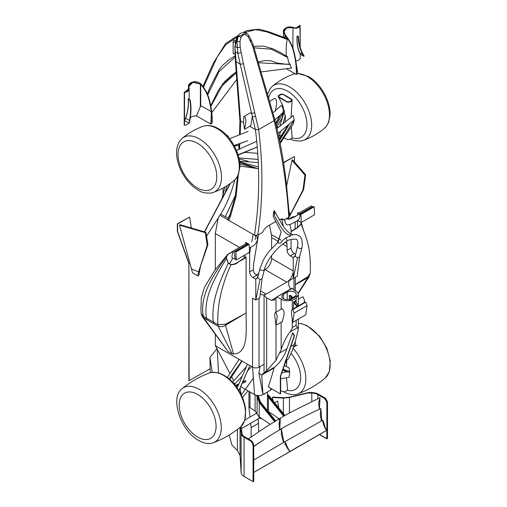 <?xml version="1.0" encoding="UTF-8"?>
<svg xmlns="http://www.w3.org/2000/svg" width="507" height="507" viewBox="0 0 507 507"><rect width="100%" height="100%" fill="white"/><g stroke="black" fill="none" stroke-linecap="round" stroke-linejoin="round"><path stroke-width="0.76" d="M291.069 239.431L291.069 247.986A4.576 2.643 -120 0 0 294.301 253.589L295.53 254.299M289.922 224.588L291.069 229.398L291.069 234.202M305.62 174.75L304.961 175.124L303.002 189.897L303.661 189.517L305.62 174.75L292.583 159.838L291.918 160.225L286.518 186.443M283.597 162.785L294.491 156.492L294.491 162.012M271.6 388.818A5.951 3.435 180 0 1 269.997 390.504L270.028 390.434M260.059 366.561L258.887 373.013L262.956 394.573L269.997 390.504L271.169 388.571M262.943 394.528L262.956 394.573A5.951 3.435 180 0 1 254.539 394.573L246.624 390.003M246.592 389.984L240.755 386.613M240.109 388.096L241.078 394.541M233.714 380.687L231.648 376.752M229.95 373.507L215.329 345.66L215.329 334.176M294.554 346.573A4.576 2.643 -0 0 0 295.321 345.109L295.321 341.331M293.325 347.358L293.978 346.978M299.58 256.897L297.216 276.1L293.978 277.969L293.978 289.966L293.978 277.969L287.171 281.898A9.151 5.285 -60 0 1 286.766 282.146L288.756 280.998A5.742 3.315 180 0 1 288.756 280.998L288.781 285.111L290.46 289.326M293.978 346.902L293.978 345.368L293.978 346.902L297.216 345.039M288.756 284.991L288.756 280.998L264.077 295.251A5.742 3.315 0 0 0 264.065 295.251L266.061 294.104A9.151 5.285 -60 0 1 261.479 294.554A9.151 5.285 -60 0 1 260.306 293.376M256.067 274.895L258.741 273.349M264.248 270.168L265.129 269.661A9.151 5.285 120 0 0 271.606 258.45L271.606 255.61M258.044 276.1L256.675 275.314L252.885 277.5L255.794 279.18L255.794 300.011L252.562 298.148L252.562 367.157A4.576 2.643 -0 0 0 259.033 367.157L264.065 364.248L264.065 317.655L264.065 372.765L266.669 370.731L266.669 297.875L271.397 300.334L274.445 299.973L276.004 297.419L292.368 288.287A14.811 8.556 180 0 0 295.239 290.86A7.32 4.227 180 0 1 298.306 294.301A7.32 4.227 180 0 1 298.072 295.359L288.939 300.632L292.279 300.353L296.164 298.11L298.072 295.359M262.138 278.52L259.774 297.717L255.794 300.011L259.964 279.655L257.721 277.646L259.952 268.558M294.301 253.589L290.327 255.883L293.236 257.562L293.236 270.941A9.151 5.285 -60 0 1 287.171 281.898L293.236 278.4L287.171 281.898M288.756 358.005L288.756 358.506L288.781 357.967L288.756 358.506L286.005 360.553M266.669 370.731L276.004 360.243L281.144 349.672C283.508 342.498 286.449 336.616 289.96 332.015L297.723 327.535L298.306 329.727L295.239 341.534L292.108 350.952L288.781 357.967M284.617 364.603L286.449 361.047A476.206 274.94 -120 0 0 286.537 360.731A6.864 3.961 60 0 1 287.222 359.85M286.537 360.731L285.796 361.161M292.545 333.048L294.225 335.849L294.548 335.666L292.869 332.865L292.545 333.048L286.93 348.765L279.953 352.796M296.164 320.367L296.164 325.317L292.279 327.56L296.164 325.317A13.727 7.928 60 0 1 296.164 326.172L297.723 327.535M289.96 332.015L292.279 328.416A13.727 7.928 -120 0 0 292.279 327.56A7.32 4.227 0 0 0 292.279 327.56L292.273 328.416A7.32 4.227 180 0 1 292.273 328.416L292.279 319.461M281.144 309.169L281.144 298.997A7.32 4.227 0 0 0 288.939 300.632M281.144 349.672L281.144 322.319M275.288 312.546L281.759 308.814L282.456 308.845C286.018 313.022 282.672 317.788 282.456 321.546L275.96 325.298L277.316 316.076L275.96 312.591L275.288 312.546L274.598 314.511L275.96 325.298M281.144 298.997A14.811 8.556 0 0 0 276.695 297.336M294.662 296.449L290.828 298.661A5.26 3.036 180 0 1 285.086 299.339A5.26 3.036 180 0 1 281.822 296.532A5.26 3.036 180 0 1 283.362 294.383L287.247 292.14A5.26 3.036 0 0 1 292.983 291.481A5.26 3.036 0 0 1 296.227 294.288A5.26 3.036 0 0 1 294.662 296.449M296.164 298.11L296.164 302.571L296.164 300.309L295.03 300.968M291.994 288.705L292.368 288.287M299.035 305.765L295.03 301.386L293.737 301.716L297.165 305.727L298.103 306.101L292.114 309.555L292.786 309.606L294.142 313.079L292.786 322.306C292.812 321.66 290.391 311.121 292.114 309.555L298.103 306.101M293.414 308.807L293.737 301.716M292.102 288.128L275.985 297.425L276.004 312.135M264.077 295.251L266.669 297.875M264.065 317.655L264.065 295.251M271.606 258.45L293.236 270.941L293.236 278.4L297.52 258.057L299.593 256.776M210.228 372.683L209.942 357.467L212.205 372.303M217.211 349.241L218.549 372.937M209.942 357.467L217.161 348.41M189.124 380.903L188.864 263.532L188.864 380.751L209.942 368.881M191.399 228.03L189.561 217.072L177.589 223.986L177.589 231.458L189.124 263.684M179.491 225.127L180.162 224.74L205.943 232.288L207.902 244.805L200.563 266.036L198.896 275.117L197.844 275.903L192.502 272.772L179.491 225.127L205.291 232.669L205.943 232.288M206.558 236.186L218.206 218.092L215.329 233.499L215.329 269.724M207.902 244.805L207.249 245.185L205.291 232.669M197.844 275.903L198.579 271.917L207.249 245.185M198.579 271.917L191.285 268.824M230.374 183.388L204.594 231.895M189.561 217.072L177.33 223.834L177.33 231.306L188.864 263.532M283.552 162.506L294.491 156.492M234.735 179.928A128.125 93.719 79.3 0 1 220.748 214.112L225.279 216.73L235.425 195.334M218.206 218.092L219.924 215.247L228.632 220.272L227.998 218.08L230.336 213.973M225.279 216.73L227.998 218.08M219.924 215.247L220.748 214.112M304.961 175.124L291.918 160.225M303.002 189.897L290.492 214.119L289.148 212.249M288.432 218.321L289.275 216.831M289.427 216.559L303.661 189.517M290.492 214.119L289.446 215.805M239.469 247.435L215.329 233.499M250.781 247.251L249.647 253.31L248.722 252.778M249.647 253.31L249.647 271.898L253.437 269.705L253.437 265.972A18.303 10.565 -60 0 1 253.817 262.645L258.456 234.754M252.885 277.5A4.576 2.643 60 0 1 249.647 271.898M254.539 394.573L252.562 367.157L215.329 345.66M232.865 251.377L227.871 254.261L226.458 256.39L226.382 258.526L228.27 263.139L230.9 264.781C233.809 264.806 236.414 263.817 238.708 261.821L246.091 257.562L246.091 312.977L244.342 313.985L246.091 312.977C246.003 329.74 248.981 353.455 233.562 354.013L232.136 353.848L228.118 351.592L202.287 316.628L201.197 313.757L203.288 316.273L217.877 324.702L225.659 324.176L244.342 313.985L225.482 325.285C223.276 326.685 220.849 327.015 218.2 326.274L203.808 317.946L202.287 316.628M246.091 257.562L244.551 255.186M288.654 219.271L288.249 217.554M279.249 219.531L283.343 219.176L284.154 219.918L288.787 217.237C287.101 187.615 282.228 155.408 274.167 120.609L258.633 129.577C263.266 166.353 262.968 201.552 257.752 235.159L254.432 235.172C259.749 201.564 260.078 166.359 255.414 129.551L258.64 129.57L274.167 120.609L274.705 119.291M278.153 241.966C276.632 242.587 280.91 244.64 281.366 241.655L285.904 237.701L290.353 236.091L290.98 234.722L289.827 235.185C284.326 234.114 279.294 224.753 274.483 215.5C274.832 213.327 274.648 211.749 273.919 210.773L273.178 216.255L281.189 231.813L278.153 241.966L269.021 251.478L265.883 255.826L263.266 260.23L259.933 268.571A2.288 1.458 -170.4 0 0 261.149 270.231A2.288 1.458 -170.4 0 0 263.786 270.218L264.527 269.059L262.119 278.584L259.964 279.655M257.752 235.159L262.385 232.485C263.862 229.57 265.769 227.39 268.121 225.945L275.979 221.413M240.635 121.034L240.217 134.526M239.817 143.639L239.551 149.128M239.12 157.988L239.089 158.678M238.334 174.681L236.047 196.602L230.267 216.895L228.632 220.272L253.17 234.443L251.783 241.864M254.432 235.172L253.17 234.443M253.437 269.705A4.576 2.643 -120 0 0 256.675 275.314M290.327 255.883A4.576 2.643 60 0 1 287.089 250.281L291.069 247.986M286.474 241.484L286.899 243.544A18.303 10.565 -60 0 1 287.089 246.541L287.089 250.281M287.089 246.541L282.792 244.063M278.577 241.63L271.606 237.599A18.303 10.565 120 0 0 271.416 234.602L269.471 225.171M271.606 248.386L271.606 237.599M286.899 243.544L285.004 242.447M280.865 240.058L271.416 234.602M281.613 218.809A9.151 5.285 -60 0 1 282.082 220.158L283.369 226.414M284.154 219.918L282.272 218.828M233.562 354.013L225.482 325.298M232.136 353.848L218.2 326.274M228.118 351.592L203.808 317.946L203.288 316.273C199.492 295.201 213.225 275.428 226.458 256.39M232.681 251.7L227.973 254.419L226.616 256.46L226.547 258.551L228.353 262.987L230.919 264.565C236.706 264.502 240.857 259.451 245.958 257.36M230.9 264.781C221.407 285.853 217.066 305.797 217.877 324.607M228.27 263.139C219.113 282.824 210.906 302.654 213.346 322.072L213.84 323.739M226.382 258.526C214.772 277.747 203.231 297.463 206.482 318.111L206.97 319.771M225.482 325.285L225.659 324.176M218.181 326.242L217.877 324.702M244.856 258L243.442 255.82M232.789 258.101L229.513 263.83M298.084 293.261L307.8 277.766L309.042 276.822L298.198 293.566M295.321 284.668L307.8 277.766M295.359 216.609L292.71 216.825L288.635 219.182M301.158 222.478L301.234 224.176L296.684 228.353L291.069 231.598M300.949 222.358L301.025 224.094L296.532 228.163L291.069 231.319M288.901 219.239L292.812 216.983L295.353 216.774M301.234 224.176L304.98 234.399C309.181 245.046 310.924 258.019 310.202 273.311L307.939 276.67L295.321 284.446M307.812 277.754L307.939 276.67M292.812 216.983L292.438 217.959M295.22 221.717L295.068 229.012M297.444 220.526L297.66 227.51M300.917 222.339L301 222.776M258.684 431.818L258.215 418.896M251.104 437.015L251.104 427.597L250.635 423.275M249.964 417.058L248.95 407.672L248.95 391.341M299.472 214.531L299.802 214.068L299.973 214.822C299.998 217.427 299.269 219.265 297.78 220.342C292.672 223.701 289.053 225.197 286.937 224.823C285.447 223.752 284.719 221.908 284.744 219.303M274.794 119.513C281.214 145.382 285.397 170.289 287.342 194.225L289.478 216.21L288.787 217.237M255.604 235.533L255.173 239.621M305.056 302.09L299.073 305.544L305.062 302.083L305.727 302.134L307.09 305.607L305.727 314.834L292.786 322.306M292.812 322.306L305.727 314.834M298.306 299.257L302.47 296.855L303.142 296.899L304.498 300.385L304.276 302.54M289.358 299.269L289.358 295.505A5.26 3.036 180 0 1 290.511 295.372L291.481 296.12M289.358 295.505L291.17 298.465M262.956 394.573L261.764 375.3A476.206 274.94 -120 0 0 261.846 374.99L274.027 367.955A6.864 3.961 60 0 1 274.712 367.074C280.124 362.594 284.193 356.491 286.93 348.765M261.846 374.99A6.864 3.961 60 0 1 262.531 374.109L264.065 372.765M261.764 375.3L258.887 373.013M274.027 367.955A476.206 274.94 60 0 1 268.285 386.898L280.339 393.863L280.669 393.679L280.669 376.112L280.339 376.302L280.339 393.863M294.548 335.666L280.669 376.112M294.225 335.849L280.339 376.302M249.989 391.943L249.989 407.07L248.95 407.672M258.684 423.218L251.104 427.597M262.106 418.807A4.348 2.51 180 0 1 258.735 416.488M293.236 257.562L295.169 256.13L297.52 258.057M299.555 257.1L301.969 247.441A2.288 1.692 21.1 0 1 299.688 248.493A2.288 1.692 21.1 0 1 297.577 246.586A2.288 1.692 21.1 0 1 297.596 246.129A2.288 1.692 21.1 0 1 297.603 246.085L295.169 256.13M301.969 247.441A2.288 1.692 21.1 0 0 301.976 247.416L302.375 245.128L301.842 239.241L299.814 236.243L296.468 234.551L291.62 234.583M285.904 237.701L287.139 240.717L286.715 241.332C288.312 239.836 291.392 239.114 295.949 239.165C296.861 238.816 298.598 241.573 297.596 246.129M262.049 279.211L262.138 278.482M255.794 279.18L257.721 277.646M254.33 245.115L249.349 248.151M236.142 260.04A73.217 42.271 -120 0 0 235.818 252.004L236.142 260.04L249.406 252.378A73.217 42.271 -120 0 0 249.083 244.349L245.851 242.479L245.527 243.937M232.58 257.981L235.172 259.261L234.114 251.833L232.992 251.187L231.933 256.206L231.933 257.391L232.58 257.981M247.296 245.008L245.933 243.715L233.15 251.098M247.055 244.361L234.114 251.833M235.78 258.938L235.172 259.261M235.495 251.821L248.436 244.349L245.527 242.663M232.992 251.187L245.933 243.715M235.818 252.004L249.083 244.349M297.622 220.431L301.177 222.491A73.217 42.271 -120 0 0 300.854 214.455L297.622 212.591L297.622 215.139M300.854 214.455L314.125 206.799A73.217 42.271 -120 0 1 314.448 214.829L301.177 222.491L303.433 230.032M314.125 206.799L313.801 206.609L300.854 214.081L297.622 212.591M300.176 213.694L312.42 206.628L311.368 205.924L299.041 213.035M312.654 207.274L312.42 206.628M299.06 213.048L311.298 205.981M234.583 146.453L235.704 145.807A4.576 2.643 -60 0 1 238.892 147.062L238.924 147.258M225.064 186.88L221.895 198.845M222.972 195.252L223.169 187.964M230.267 216.895A2.288 1.42 -156.9 0 1 229.753 215.374L235.197 196.646L237.504 176.398M196.577 115.888L210.595 123.981A52.392 30.249 120 0 0 211.07 121.452L211.292 111.679A71.272 41.149 -120 0 0 208.941 99.664A22.98 13.271 -120 0 0 200.734 84.377L200.734 105.583L196.577 115.888A7.32 4.227 0 0 0 190.334 117.618M200.829 84.289L192.894 82.318L188.927 86.386L189.219 88.554L184.542 92.344C187.913 92.084 189.415 90.506 189.048 87.61C187.102 82.958 195.569 79.738 200.398 83.87L200.829 84.289A23.075 13.321 60 0 1 209.068 99.638L209.258 99.524A71.272 41.149 60 0 1 212.218 120.805L212.243 123.062L210.665 123.968M286.709 68.914L296.342 74.478L297.939 73.553A52.487 30.306 -60 0 1 297.489 71.645L296.063 62.798A71.367 41.2 -120 0 0 293.711 50.77A23.075 13.321 -120 0 0 285.473 35.42L285.124 34.958C282.627 29.108 285.232 26.662 292.951 27.619C296.468 28.696 298.87 28.024 300.157 25.597L300.22 25.661C298.915 28.119 296.481 28.804 292.913 27.733L286.715 27.866L283.933 31.535L285.511 35.433A22.98 13.271 60 0 1 293.718 50.725L293.737 50.738C292.197 45.079 289.453 39.971 285.517 35.408L285.511 35.433M297.501 71.633A52.392 30.249 120 0 0 297.958 73.54L296.342 74.478L296.342 72.235A71.272 41.149 -120 0 0 293.388 50.909A22.98 13.271 -120 0 0 285.156 35.585L283.476 31.497L286.632 27.536M208.941 99.664L209.068 99.638A71.367 41.2 60 0 1 211.419 111.667L211.197 121.465L212.218 120.881A71.367 41.2 -120 0 0 209.258 99.524A23.075 13.321 -120 0 0 200.994 84.137L200.614 83.769C195.613 79.441 186.76 82.806 188.775 87.603C189.117 90.404 187.628 91.906 184.32 92.109A23.075 13.321 60 0 1 184.542 92.344L184.542 120.355L185.549 118.239L189.536 120.527C190.854 113.219 190.968 106.426 189.878 100.152L188.293 99.233C188.864 105.222 187.983 111.572 185.644 118.283L184.497 120.558L184.491 125.216M188.794 123.043A6.407 3.701 180 0 1 184.592 125.273M185.549 118.239C187.85 111.546 188.718 105.222 188.148 99.252L188.382 98.846L190.182 99.923L190.86 105.925M211.774 112.655L236.509 79.814M236.072 73.021L222.053 85.867L210.842 106.413M246.168 32.797L245.325 32.416A1.832 1.445 -71.6 0 0 244.995 32.353M244.52 129.31L244.545 129.304C244.33 128.334 247.625 119.886 244.52 116.604L243.848 116.559L243.62 123.119L244.52 129.31L250.743 125.73L252.353 116.629A2.288 0.767 -13 0 0 255.496 116.021L258.633 129.577L255.338 129.519L249.755 126.3M272.785 112.617L275.25 111.179C275.067 110.139 278.349 101.787 275.25 98.478L274.579 98.434L269.54 101.343M237.796 53.254L236.921 41.536L238.195 36.758L236.325 41.194L234.975 47.55L240.559 120.989L239.874 120.108L235.387 61.132L240.236 64.294L237.796 53.254L235.628 51.999M237.092 47.607L235.375 46.619M243.575 122.732L240.559 120.989M243.848 116.559L250.407 112.776L251.573 113.276L255.338 129.519M240.242 64.3L243.379 63.679L254.717 112.662A2.288 0.767 -13 0 1 251.573 113.276L240.236 64.294M246.225 32.835L248.684 35.313L251.257 40.059L253.234 45.034L274.762 119.487L274.154 120.615L252.587 46.017L248.24 36.745L245.718 34.71C243.791 34.349 242.194 35.275 240.926 37.474L239.976 41.517L240.204 47.373L243.379 63.679M234.975 47.55L235.761 40.604A1.832 0.602 11.7 0 0 236.325 41.194L236.921 41.536A2.288 0.361 -0.4 0 0 239.976 41.517M237.815 53.26L240.945 52.741M237.111 47.614L240.204 47.373M245.718 34.71A2.288 1.546 104.3 0 0 245.312 32.575A1.832 1.42 -81.7 0 0 244.678 32.264L245.325 32.416A1.832 1.445 -71.6 0 1 245.546 32.511L245.312 32.575C244.203 33.906 242.054 35.141 238.873 36.289L238.195 36.758L237.441 36.498L235.761 40.604M248.684 35.313A2.288 1.172 149.1 0 1 248.24 36.745M250.775 39.723L250.718 41.308M253.234 45.041L252.587 46.017M256.39 55.675L255.718 56.556M234.437 40.864C234.133 40.199 233.702 40.446 233.138 41.612L235.318 42.873M233.138 41.612L233.163 53.203L233.499 53.4M233.163 53.203L235.052 54.293M286.455 56.093A64.066 36.986 60 0 1 287.222 39.375L286.664 38.678M245.192 32.372L255.566 29.723L266.118 31.675L287.222 39.375M227.478 60.922L230.001 59.104M237.08 37.106L225.856 44.578L217.269 56.854L203.472 87.217M238.315 35.325L225.659 43.526L213.257 63.267L202.933 86.475M295.86 61.049A6.407 3.701 0 0 0 300.207 58.527L300.22 54.217L300.22 58.463M296.322 27.866L299.929 25.356C298.756 27.752 296.449 28.443 293.008 27.422C284.966 26.478 282.279 29.032 284.934 35.084L285.251 35.496A23.075 13.321 60 0 1 293.515 50.884A71.367 41.2 60 0 1 296.475 72.235L296.475 74.402M258.431 62.748L290.169 64.452A4.576 2.643 -120 0 0 291.658 68.039L261.073 71.943M254.096 47.804L271.479 49.242L287.678 57.519C287.469 56.505 287.317 56.429 287.222 57.285C287.317 56.429 287.469 56.505 287.678 57.519A14.095 8.137 -120 0 0 289.643 64.123M210.678 105.545L212.332 103.016M222.262 84.339L234.652 73.052M235.166 57.088L219.018 71.519L207.718 94.872M300.188 54.198L299.555 52.766C297.546 48.254 296.703 42.734 297.032 36.212L297.14 36.225C296.81 42.746 297.66 48.247 299.694 52.728L300.188 54.198L303.839 56.309L302.806 54.528C299.954 49.566 298.414 43.665 298.179 36.827L298.3 36.827C298.541 43.653 300.081 49.54 302.926 54.49L303.839 56.309L304.105 56.024L303.129 54.249M304.105 56.024L303.104 54.3C300.277 49.382 298.743 43.526 298.509 36.738L297.14 36.225L298.496 36.631L297.451 35.959L297.032 36.212M292.951 27.619L292.913 48.051M283.933 31.535L285.124 34.958M298.515 36.681C298.75 43.45 300.277 49.293 303.104 54.211L303.123 54.224C300.302 49.325 298.775 43.488 298.541 36.707L297.577 36.143M185.087 92.084L188.762 88.497L188.471 86.348L191.627 82.388M199.422 82.939L200.614 83.763M188.775 87.603L188.667 89.302M200.614 83.769L201.025 84.156A22.98 13.271 60 0 1 209.264 99.48L209.29 99.492C207.737 93.82 204.986 88.7 201.032 84.13L201.025 84.156M184.573 120.603L189.041 123.182L189.84 120.533C191.171 113.169 191.291 106.318 190.188 99.993L190.182 99.923M184.491 120.558L184.453 92.432A22.98 13.271 -120 0 0 184.231 92.198L184.231 125.064M188.148 99.252L190.005 100.133C191.101 106.419 190.987 113.226 189.662 120.546L189.041 123.182L189.662 120.546M296.063 62.735L297.514 71.595L296.063 62.735A71.272 41.149 60 0 0 293.724 50.763L293.388 50.909M212.218 123.049L210.747 123.892L212.218 123.049L212.243 120.843C212.237 114.094 211.248 106.977 209.29 99.492L209.258 99.524M200.994 84.137L200.645 83.75C195.271 80.379 193.414 82.026 191.678 82.337C189.415 83.446 188.344 84.783 188.471 86.348M188.927 86.405L189.048 87.61M189.84 120.533L189.859 120.52C191.196 113.156 191.316 106.299 190.207 99.949L190.125 99.892M285.156 38.006L285.251 35.496M285.473 35.42L285.168 34.964M300.169 25.584A22.98 13.271 60 0 0 299.973 25.375L299.821 25.382C297.843 27.955 295.575 28.626 293.014 27.397L293.008 27.422C287.089 25.331 282.519 29.919 283.476 31.497L283.476 37.474M300.22 47.455L299.929 25.356A23.075 13.321 -120 0 1 300.157 25.597L300.22 47.443M280.244 422.939L279.813 423.218L280.244 422.939M319.296 409.32L318.669 402.824L319.993 397.716L319.41 409.263M280.992 429.099L279.636 429.949M279.598 429.632L278.989 423.269L280.301 418.193L279.737 429.556M279.731 429.771L281.144 428.884M253.728 446.509L262.227 440.741M270.111 435.481L253.728 446.401M279.617 419.105L267.994 411.247M283.673 416.158L267.423 396.081M264.553 394.231L263.944 394.002M249.989 407.539L255.091 411L259.21 416.843L270.136 424.251M274.483 421.526L259.21 402.52L256.472 395.321M258.247 395.568L260.338 401.867L275.675 420.797M323.618 397.957L324.265 397.583A4.576 2.643 60 0 1 327.503 403.192L326.85 403.566A4.576 2.643 -120 0 0 323.618 397.957L317.832 394.617A9.151 5.285 180 0 0 311.792 393.077L307.977 392.969L289.446 397.475L283.362 398.122L272.253 397.45L273.172 400.891M277.678 417.787L279.332 419.91M274.693 402.78L277.602 401.1L278.641 407.102L278.318 407.292L278.616 407.096M272.253 397.45L272.899 397.076L284.015 397.748L289.541 397.158L308.852 392.469L311.837 392.551A10.064 5.811 0 0 1 318.478 394.243L324.265 397.583M289.446 397.475L289.446 413.028M327.503 403.192L327.503 438.308L326.85 438.682L327.503 438.308L326.85 438.682L326.85 403.566M326.654 430.291L326.609 430.386C324.436 427.452 323.13 424.086 322.693 420.29C324.081 422.198 324.55 427.382 326.654 430.291L253.525 472.511M326.571 430.335L324.036 425.538L322.801 420.202L284.972 441.635L253.728 460.014M321.685 420.829L320.937 408.528L320.285 414.2L321.362 421.013M307.977 392.969L308.852 392.469M269.61 412.318L269.097 412.616L269.591 412.305M241.446 428.554L259.761 417.983L241.446 428.58M240.28 427.192L241.123 433.377A10.064 5.811 0 0 0 244.057 437.211L249.843 440.551L250.49 440.177L244.704 436.838A9.151 5.285 180 0 1 242.035 433.352L241.117 426.457M229.24 434.981L231.889 444.905L237.415 450.546L240.052 455.546L241.123 472.606A10.064 5.811 0 0 0 244.057 476.441L253.082 481.65L253.728 481.276L253.728 445.78L253.082 446.154L253.082 481.65M240.052 427.376L240.052 455.546M241.852 431.146L240.977 431.653M253.082 446.154A4.576 2.643 -120 0 0 249.843 440.551M250.49 440.177A4.576 2.643 60 0 1 253.728 445.78M285.257 444.227L284.446 444.696M283.85 442.275L281.347 428.707L281.461 435.095L283.54 442.453M284.56 444.601L285.245 444.208M326.609 430.386L290.023 451.604C287.596 449.088 285.853 445.837 284.788 441.857C286.341 443.505 287.684 448.98 290.048 451.496L253.481 472.6M289.96 451.541L286.854 447.054L284.966 441.641M280.244 422.971L279.813 423.218M259.21 416.843L259.21 402.52L259.692 402.102L275.035 421.184M257.087 413.826L257.087 397.735L257.702 397.488L259.692 402.102M275.51 420.899L260.18 401.823L258.272 395.568M260.18 401.823L258.665 397.621M268.431 411.513L268.431 397.196L268.913 396.778L284.243 415.841M284.731 415.569L269.566 396.544M257.778 159.356L238.93 157.956L257.778 159.375M234.076 145.509L247.727 140.756M234.177 145.705L245.718 141.478M238.075 154.812L256.998 147.062M257.005 147.112L238.163 155.11L257.005 147.112M247.378 167.101L248.196 167.329M257.79 168.609L239.9 166.017M258.126 166.79L239.64 161.936M257.81 168.616L239.83 163.926M257.835 168.622L239.697 162.424M228.378 137.124L228.353 137.213A2.744 1.584 0 0 0 227.611 135.743L226.376 135.027M242.441 397.532L248.005 390.802M238.968 390.701L245.908 374.787L238.968 390.701M249.824 365.579L238.886 390.555M234.83 383.774L242.276 376.175M247.733 370.598L251.63 366.618M241.801 360.94L229.069 378.887M242.099 361.111L229.798 379.528M235.419 385.542L238.974 383.774M242.821 381.872L245.68 380.453M236.744 387.316L237.675 386.771M235.825 386.061L238.512 384.845M242.264 383.14L245.832 381.524M235.901 386.169L238.429 385.035M242.175 383.349L245.857 381.695M234.868 384.851A2.744 1.584 0 0 0 234.209 383.229L232.688 382.348M280.206 143.386L293.357 123.79L294.123 120.051L293.23 115.526L276.968 128.518M284.522 110.57L279.731 126.439M276.714 127.422L282.228 117.643L283.4 109.518L281.613 105.31L275.504 110.425M282.817 112.605L280.815 114.626M274.876 119.829L279.401 115.869M282.862 112.757L276.252 125.476M275.89 123.974L280.352 115.032M279.725 115.583L275.764 123.448L279.763 115.552M278.07 133.347L294.123 120.051M294.117 120.096L278.09 133.436M294.117 120.14L280.022 142.486M279.591 140.376L289.155 124.449M279.42 139.577L288.401 125.064M286.474 101.755A2.744 1.584 -0 0 0 290.359 101.755L291.329 101.197A2.744 1.584 -0 0 0 292.127 100.196A2.744 1.584 -0 0 0 291.329 98.954L283.888 94.657A2.744 1.584 -0 0 0 280.003 94.657L279.034 95.215A2.744 1.584 -0 0 0 278.387 96.869A2.744 1.584 -0 0 0 279.034 97.458L286.474 101.755M284.82 100.418C287.488 102.363 289.77 102.281 291.664 100.171L290.999 99.138L284.788 95.55C283.191 93.541 278.102 94.929 278.901 96.824L284.82 100.418M284.021 137.701L286.474 139.121A2.744 1.584 -0 0 0 290.359 139.121L291.329 138.557A2.744 1.584 -0 0 0 292.127 137.34L291.291 126.87M279.509 135.096L280.998 135.958M284.288 365.553L289.041 367.848L289.662 371.853L289.193 377.322L280.669 378.672M286.379 371.783L281.759 372.937M282.735 370.091L286.747 371.954L289.655 371.929M283.128 368.931L289.662 371.853M280.669 390.466L281.905 391.182A2.744 1.584 -0 0 0 285.79 391.182L286.759 390.624A2.744 1.584 -0 0 0 287.558 389.382L286.487 377.747M286.766 282.146L265.129 269.661M266.061 294.104L260.604 290.955M259.033 298.148L259.033 367.157M294.237 344.545L290.822 346.515M292.279 309.466L292.279 300.353M276.004 360.243L276.004 325.285M297.222 306.608A1.603 0.925 60 0 1 296.696 306.158L293.414 302.318M226.965 185.708L225.285 192.445M282.082 220.158L280.251 219.1M298.312 305.227L299.073 305.537L292.114 309.555M294.966 301.171L298.338 305.119L296.696 306.158M307.09 305.626L300.613 309.365L307.09 305.607M294.142 313.098L300.613 309.365M300.613 309.346L294.142 313.079M305.727 302.134L292.786 309.606M275.681 297.863L271.397 300.334M283.362 298.68L283.362 294.383M287.247 299.567L287.247 292.14M292.083 297.939L290.511 295.372M274.712 367.074L262.531 374.109M200.322 107.294L200.398 83.87M284.833 37.905L284.934 35.084M254.717 112.662L255.496 116.021M236.053 61.867A2.288 1.16 176.4 0 1 235.387 61.113L234.874 46.245M244.678 32.264L244.678 32.264C238.303 33.38 240.045 34.273 237.821 35.94L237.821 35.94A1.832 0.38 -143.5 0 1 238.873 36.289A2.288 0.621 27.6 0 1 240.926 37.474M272.272 86.393L272.297 86.367A31.345 18.1 60 0 1 272.31 86.361A31.345 18.1 60 0 1 289.516 86.83A31.345 18.1 60 0 1 310.404 115.926A31.345 18.1 60 0 1 303.484 140.357C311.222 137.562 318.231 133.512 324.524 128.214A31.345 18.1 60 0 0 324.531 128.201A31.345 18.1 60 0 0 327.319 102.687A31.345 18.1 60 0 0 307.312 76.557A31.345 18.1 60 0 0 297.977 73.547L297.514 71.595L296.342 72.235M299.555 52.766L302.926 54.49M211.07 121.452L211.197 121.465A52.487 30.306 -60 0 1 210.747 123.892M200.734 105.583L211.419 111.667M189.377 123.15L189.827 120.501M296.063 62.798L293.711 50.77M303.104 54.3L304.156 55.998M255.091 411L255.091 394.852M283.362 398.122L283.362 413.573M311.792 393.077L311.792 401.747M317.832 394.617L317.832 398.781M319.568 434.48L326.85 438.682M237.415 429.435L237.415 450.546M241.123 433.377L241.123 472.606M244.057 437.211L244.057 476.441M258.374 397.406L258.025 395.555M257.245 395.466L257.702 397.488M269.401 396.499L267.423 394.585M267.423 395.283L268.913 396.778M182.121 138.424A31.345 18.1 60 0 1 199.333 138.899A31.345 18.1 60 0 1 220.222 167.994A31.345 18.1 60 0 1 213.301 192.426C213.168 193.059 203.953 194.206 199.112 190.638C194.682 188.262 190.626 184.738 186.931 180.061C182.412 174.237 179.307 167.912 177.608 161.093C175.58 152.607 176.436 145.724 180.175 140.458L182.108 138.436A31.345 18.1 60 0 1 182.121 138.424C188.414 133.126 195.423 129.082 203.161 126.281A31.345 18.1 60 0 1 203.174 126.275A31.345 18.1 60 0 1 217.129 128.626A31.345 18.1 60 0 1 237.137 154.755A31.345 18.1 60 0 1 234.348 180.27A31.345 18.1 60 0 1 234.335 180.283C228.042 185.581 221.033 189.631 213.301 192.426A31.345 18.1 60 0 1 213.289 192.432A31.345 18.1 60 0 1 213.149 192.483M197.419 143.234A27.391 15.812 60 0 1 214.195 186.456A27.391 15.812 60 0 1 180.65 167.095A27.391 15.812 60 0 1 197.419 143.234M212.756 442.934A31.345 18.1 -120 0 0 213.181 442.788A31.345 18.1 -120 0 0 213.213 442.776C223.15 439.018 232.225 433.777 240.451 427.052A31.345 18.1 -120 0 0 240.47 427.033A31.345 18.1 -120 0 0 239.031 391.829A31.345 18.1 -120 0 0 209.264 373A31.345 18.1 -120 0 0 209.245 373.006C199.308 376.764 190.233 382.005 182.007 388.73A31.345 18.1 -120 0 0 181.981 388.749A31.345 18.1 -120 0 0 181.436 389.237M213.213 442.776A31.345 18.1 -120 0 0 214.765 405.847A31.345 18.1 -120 0 0 182.007 388.73M197.629 437.034A26.072 15.052 -120 0 0 213.599 414.314A26.072 15.052 -120 0 0 181.658 395.878A26.072 15.052 -120 0 0 197.629 437.034M272.31 86.361C278.597 81.057 285.612 77.013 293.344 74.212A31.345 18.1 60 0 1 293.363 74.206A31.345 18.1 60 0 1 295.074 73.743M268.621 98.155A27.391 15.812 60 0 1 287.608 91.165A27.391 15.812 60 0 1 306.843 122.06A27.391 15.812 60 0 1 292.038 137.853M278.178 127.612A27.391 15.812 60 0 1 277.259 126.452M287.216 390.276A26.072 15.052 -120 0 0 300.543 379.946A26.072 15.052 -120 0 0 291.176 353.449M297.362 394.091A31.345 18.1 -120 0 0 297.78 393.945A31.345 18.1 -120 0 0 297.812 393.933A31.345 18.1 -120 0 0 293.027 348.227M297.812 393.933C307.749 390.175 316.831 384.933 325.05 378.209A31.345 18.1 -120 0 0 325.069 378.19A31.345 18.1 -120 0 0 325.386 346.281A31.345 18.1 -120 0 0 298.306 323.428M282.83 369.812L287.526 371.973M298.306 329.727L298.306 319.131M298.306 305.081L298.306 294.301M229.912 183.724L204.397 231.838M274.521 214.087L273.241 213.346M227.313 254.812L214.518 270.795L204.543 287.133L201.342 297.729L200.943 309.726L201.26 314.555M310.202 273.311L309.042 276.822M267.423 410.537L267.423 391.993M258.728 395.58L258.728 398.274M293.578 257.309L295.328 255.294M264.521 269.09C266.771 260.129 277.342 246.827 286.74 241.319M257.905 276.879L256.238 278.831M292.564 235.191C288.255 232.523 284.7 228.822 281.898 224.094L274.376 210.754M281.189 231.813L277.614 242.58M256.821 238.239L256.808 237.897M255.82 235.381C257.271 236.769 257.841 237.606 257.531 237.872L257.531 237.872C257.848 239.944 256.745 242.39 254.216 245.211M299.631 213.992L293.534 217.433L289.269 219.176L285.999 218.853M295.321 277.196L295.321 290.891M222.915 194.891L222.915 194.099M291.386 295.796L292.539 297.672M239.957 120.393L239.5 134.811M239.089 143.906L238.816 149.445M228.017 218.942L229.753 215.374M189.117 87.648L189.219 99.34M210.709 105.71L218.422 90.335L224.449 81.817L232.048 74.992L236.015 72.127M237.821 35.94L237.441 36.498M235.635 41.225L234.316 40.465M235.052 54.439L233.271 53.412M243.563 32.252L246.738 30.572L259.153 29.153L268.9 31.84L287.063 38.532M253.754 46.688L256.016 46.175L263.634 46.143L272.798 48.773L280.485 52.519L287.412 56.702M207.319 93.953L209.695 88.022L219.214 69.51L222.377 65.53L229.297 59.592L235.109 55.84M258.215 62L264.407 60.567L270.637 60.726L277.342 63.096L285.79 64.174L290.036 64.116M188.471 86.367L188.471 89.897M184.523 125.267L184.199 125.083L184.295 92.071C187.108 91.989 188.598 90.797 188.762 88.497M297.983 73.559L296.405 74.472M319.993 397.716L298.141 408.528C292.507 411.488 288.039 413.503 280.251 418.224M280.301 418.193L265.693 427.128L248.322 438.929M327.313 438.574L326.85 438.84L319.435 434.556M244.9 419.98L256.884 413.059M320.937 408.528C307.945 414.485 294.744 421.209 281.347 428.707M281.429 428.662L267.227 437.376L253.728 446.616M267.423 394.364L269.597 396.442L284.896 415.48M234.348 180.27L236.535 177.913L238.499 174.262L239.881 167.101C240.591 153.133 230.02 134.989 218.308 128.601C214.062 126.123 209.917 125.128 205.874 125.616L203.174 126.275M257.429 153.31L244.653 152.36M229.595 138.734L248.138 131.376M256.548 141.339L236.477 150.452M239.133 158.887L248.056 161.283M257.657 162.582L239.538 161.194M209.271 372.994L211.394 372.417L216.92 372.537C223.416 374.008 229.481 378.209 235.115 385.155C241.11 392.849 244.628 401.069 245.667 409.802L244.742 420.48L240.724 426.818M213.181 442.788L212.49 443.023C208.377 444.189 203.789 443.333 198.725 440.456C181.272 431.387 169.902 398.933 181.417 389.249L181.981 388.755M253.354 378.152L241.288 394.972M247.46 364.21L237.175 387.925M246.459 366.523L235.273 379.287L232.301 381.936M239.089 359.374L227.345 377.519M240.648 377.829L242.131 376.505M247.112 372.018L247.435 371.732M324.537 128.201L326.723 125.844L328.688 122.193L330.07 115.032C330.779 101.064 320.202 82.92 308.497 76.532L297.939 73.407M295.042 73.724L293.363 74.206M303.471 140.363L300.315 141.079L294.453 140.597L290.372 139.108M277.329 128.252L276.727 127.491M267.512 94.315L270.364 88.389L272.234 86.424M278.901 137.118L280.631 131.37M282.849 124.025L285.378 115.621M275.732 123.321L278.457 118.106M279.211 138.588L288.172 125.254M291.056 117.345L292.127 100.196M278.394 96.875L282.57 104.854L285.454 117.174L284.915 122.377M297.78 393.945L297.096 394.173C292.983 395.34 288.394 394.484 283.324 391.607M325.399 377.905L329.341 371.637L330.266 360.959L326.85 348.246L319.714 336.312L307.166 325.684L301.519 323.694L298.306 323.371M286.417 366.58L286.823 360.268"/></g></svg>
